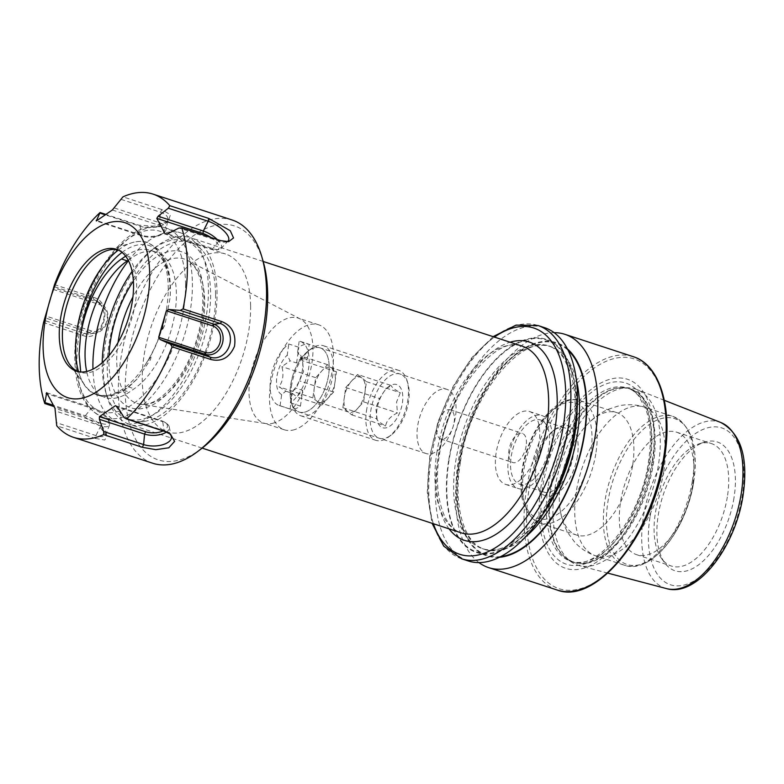 <?xml version="1.0" encoding="UTF-8"?>
<svg xmlns="http://www.w3.org/2000/svg" width="784" height="784" viewBox="0 0 784 784"><rect width="100%" height="100%" fill="white"/><g stroke="black" fill="none" stroke-linecap="round" stroke-linejoin="round"><path stroke-width="0.59" stroke-dasharray="3.92 2.94" d="M272.342 423.389A55.223 28.4 -71.9 0 0 309.621 373.909A55.223 28.4 -71.9 0 0 300.37 319.029A55.223 28.4 -71.9 0 0 298.155 318.098A55.223 28.4 -71.9 0 0 289.639 317.775A55.223 28.4 -71.9 0 0 251.782 369.509A55.223 28.4 -71.9 0 0 263.826 423.076A55.223 28.4 -71.9 0 0 266.158 423.634A55.223 28.4 -71.9 0 0 272.342 423.389M292.834 430.093A55.223 28.4 -71.9 0 0 330.691 378.368A55.223 28.4 -71.9 0 0 318.647 324.792A55.223 28.4 -71.9 0 0 310.131 324.478A55.223 28.4 -71.9 0 0 272.273 376.212A55.223 28.4 -71.9 0 0 284.318 429.779A55.223 28.4 -71.9 0 0 292.834 430.093M304.359 412.227A33.751 17.356 -71.9 0 0 327.496 380.612A33.751 17.356 -71.9 0 0 320.137 347.88A33.751 17.356 -71.9 0 0 314.933 347.684A33.751 17.356 -71.9 0 0 291.795 379.299A33.751 17.356 -71.9 0 0 299.155 412.031A33.751 17.356 -71.9 0 0 304.359 412.227M431.249 453.73A33.751 17.356 -71.9 0 0 452.329 428.897A33.751 17.356 -71.9 0 0 453.671 424.781A33.751 17.356 -71.9 0 0 447.027 389.383A33.751 17.356 -71.9 0 0 441.823 389.187A33.751 17.356 -71.9 0 0 418.685 420.802A33.751 17.356 -71.9 0 0 426.045 453.534A33.751 17.356 -71.9 0 0 431.249 453.73M454.112 422.547A15.337 7.889 -71.9 0 0 450.32 409.826A15.337 7.889 -71.9 0 0 447.958 409.738A15.337 7.889 -71.9 0 0 437.002 426.271A15.337 7.889 -71.9 0 0 440.784 438.991A15.337 7.889 -71.9 0 0 443.146 439.079A15.337 7.889 -71.9 0 0 452.731 427.79A15.337 7.889 -71.9 0 0 453.338 425.918A15.337 7.889 -71.9 0 0 454.112 422.547M175.547 237.189A98.186 50.49 -71.9 0 0 155.82 246.98A98.186 50.49 -71.9 0 0 106.977 396.341A98.186 50.49 -71.9 0 0 129.654 424.389A98.186 50.49 -71.9 0 0 144.795 424.948A98.186 50.49 -71.9 0 0 212.101 332.984A98.186 50.49 -71.9 0 0 190.688 237.748A98.186 50.49 -71.9 0 0 175.547 237.189M102.234 362.649A93.58 48.128 -71.9 0 0 105.713 392.059A93.58 48.128 -71.9 0 0 141.767 419.322A93.58 48.128 -71.9 0 0 208.613 318.5A93.58 48.128 -71.9 0 0 171.069 240.365A93.58 48.128 -71.9 0 0 152.272 249.694A93.58 48.128 -71.9 0 0 132.094 271.352M577.367 456.337A36.819 18.934 108.1 0 1 557.767 492.852A36.819 18.934 108.1 0 1 536.883 485.276A36.819 18.934 108.1 0 1 536.305 465.265A36.819 18.934 108.1 0 1 555.209 429.269A36.819 18.934 108.1 0 1 577.367 456.337M573.153 455.896A33.751 17.356 108.1 0 1 543.841 492.058A33.751 17.356 108.1 0 1 536.05 482.425A33.751 17.356 108.1 0 1 535.511 464.079A33.751 17.356 108.1 0 1 552.838 431.073A33.751 17.356 108.1 0 1 564.823 427.907A33.751 17.356 108.1 0 1 573.153 455.896M632.531 466A64.435 33.134 108.1 0 1 576.573 535.051A64.435 33.134 108.1 0 1 559.747 506.67A64.435 33.134 108.1 0 1 560.668 481.621A64.435 33.134 108.1 0 1 586.285 425.516A64.435 33.134 108.1 0 1 616.636 412.57A64.435 33.134 108.1 0 1 632.531 466M692.546 485.619A64.435 33.134 108.1 0 1 636.588 554.67A64.435 33.134 108.1 0 1 620.683 501.241A64.435 33.134 108.1 0 1 676.641 432.19A64.435 33.134 108.1 0 1 692.546 485.619M727.327 496.997A64.435 33.134 108.1 0 1 671.359 566.048A64.435 33.134 108.1 0 1 661.696 558.698A64.435 33.134 108.1 0 1 655.453 512.618A64.435 33.134 108.1 0 1 699.279 443.793A64.435 33.134 108.1 0 1 711.421 443.568A64.435 33.134 108.1 0 1 727.327 496.997M733.951 498.144A67.796 34.868 108.1 0 1 703.503 560.717A67.796 34.868 108.1 0 1 664.901 563.069A67.796 34.868 108.1 0 1 658.335 514.578A67.796 34.868 108.1 0 1 704.444 442.156A67.796 34.868 108.1 0 1 733.951 498.144M554.915 488.314A92.679 47.667 108.1 0 1 627.768 387.757A92.679 47.667 108.1 0 1 636.765 389.472A92.679 47.667 108.1 0 1 658.295 465.843A92.679 47.667 108.1 0 1 579.17 565.578A92.679 47.667 108.1 0 1 570.889 561.648A92.679 47.667 108.1 0 1 554.915 488.314M652.063 461.747A99.45 51.146 108.1 0 1 581.032 568.9A99.45 51.146 108.1 0 1 541.136 485.864A99.45 51.146 108.1 0 1 612.177 378.711A99.45 51.146 108.1 0 1 652.063 461.747M478.975 562.589A122.725 63.112 108.1 0 1 458.307 465.843A122.725 63.112 108.1 0 1 554.17 332.681M499.3 557.306A112.151 57.673 108.1 0 1 459.228 462.932A112.151 57.673 108.1 0 1 567.449 348.949M448.82 459.522A112.151 57.673 108.1 0 1 528.926 338.698A112.151 57.673 108.1 0 1 573.917 432.337A112.151 57.673 108.1 0 1 493.802 553.161A112.151 57.673 108.1 0 1 448.82 459.522M468.234 560.952A122.725 63.112 108.1 0 1 437.942 459.179A122.725 63.112 108.1 0 1 544.537 327.653M526.123 446.096A15.337 7.889 108.1 0 1 512.805 462.54A15.337 7.889 108.1 0 1 509.012 449.82A15.337 7.889 108.1 0 1 522.34 433.376A15.337 7.889 108.1 0 1 526.123 446.096M551.466 447.399A38.357 19.727 108.1 0 1 518.155 488.501A38.357 19.727 108.1 0 1 508.689 456.7A38.357 19.727 108.1 0 1 541.999 415.598A38.357 19.727 108.1 0 1 551.466 447.399M538.961 443.313A38.357 19.727 108.1 0 1 505.651 484.414A38.357 19.727 108.1 0 1 496.184 452.613A38.357 19.727 108.1 0 1 529.494 411.512A38.357 19.727 108.1 0 1 538.961 443.313M548.898 447.958A33.751 17.356 108.1 0 1 519.586 484.13A33.751 17.356 108.1 0 1 511.256 456.141A33.751 17.356 108.1 0 1 540.568 419.969A33.751 17.356 108.1 0 1 548.898 447.958M117.855 249.851A64.121 32.977 108.1 0 1 119.433 250.282A64.121 32.977 108.1 0 1 136.632 285.807A64.121 32.977 108.1 0 1 117.767 348.958A64.121 32.977 108.1 0 1 79.566 372.175A64.121 32.977 108.1 0 1 78.037 371.596M125.626 256.152L126.332 255.672A74.676 38.406 108.1 0 1 150.597 250.302A74.676 38.406 108.1 0 1 168.913 275.85L170.383 288.277L170.226 297.107L164.934 324.772L162.082 330.613L165.071 316.452A79.997 41.14 108.1 0 1 144.001 366.677L151.381 355.887L150.44 359.689L137.082 379.015L128.311 386.855L123.48 390.158L110.328 395.773L97.892 395.097L94.423 393.744L101.802 395.567A79.997 41.14 108.1 0 1 85.044 385.463A79.997 41.14 108.1 0 1 79.605 374.958L80.723 371.979M128.439 260.66A99.715 51.283 108.1 0 1 181.663 233.191A99.715 51.283 108.1 0 1 194.06 241.423A99.715 51.283 108.1 0 1 208.417 288.434A99.715 51.283 108.1 0 1 134.534 423.419A99.715 51.283 108.1 0 1 119.668 422.743A99.715 51.283 108.1 0 1 92.963 369.127M215.59 294.372A93.58 48.128 108.1 0 1 146.255 421.047A93.58 48.128 108.1 0 1 132.31 420.41A93.58 48.128 108.1 0 1 107.202 368.568A93.58 48.128 108.1 0 1 134.73 276.399A93.58 48.128 108.1 0 1 190.483 242.53A93.58 48.128 108.1 0 1 202.115 250.253A93.58 48.128 108.1 0 1 215.59 294.372M250.625 305.829A93.58 48.128 108.1 0 1 223.097 397.998A93.58 48.128 108.1 0 1 167.345 431.876A93.58 48.128 108.1 0 1 142.247 380.034A93.58 48.128 108.1 0 1 169.775 287.865A93.58 48.128 108.1 0 1 225.527 253.987A93.58 48.128 108.1 0 1 250.625 305.829M201.89 448.311A123.039 63.269 108.1 0 1 125.185 391.706A123.039 63.269 108.1 0 1 182.79 244.559A123.039 63.269 108.1 0 1 263.101 261.141M152.664 463.226A127.939 65.797 108.1 0 1 118.345 392.343A127.939 65.797 108.1 0 1 155.987 266.335A127.939 65.797 108.1 0 1 232.211 220.02M53.096 289.374L99.274 304.476A13.828 11.829 100.7 0 1 106.702 321.42A13.828 11.829 100.7 0 1 91.601 330.995L90.15 332.583L83.996 333.396L82.31 335.248L43.532 322.557M82.31 335.248C103.027 344.294 115.199 302.565 93.276 297.342L54.498 284.661M112.347 209.994L158.515 225.096L159.564 222.744L160.534 212.278L161.749 209.534L170.442 214.806L168.237 221.264L154.624 226.223L138.866 225.204L105.497 214.297M161.749 209.534L122.97 196.853M46.648 392.706L92.816 407.798A13.828 5.223 32.3 0 1 108.8 420.518A13.828 5.223 32.3 0 1 101.156 423.36L100.803 425.83L95.932 435.571L95.511 438.462L56.742 425.781M95.511 438.462L104.791 440.03L106.967 436.09L98.294 425.016L83.594 416.226L53.929 406.524M128.204 260.21L132.084 257.554A74.676 38.406 108.1 0 1 156.349 252.183A74.676 38.406 108.1 0 1 174.812 313.923A74.676 38.406 108.1 0 1 134.172 388.766L129.34 392.078A74.676 38.406 108.1 0 1 105.085 397.449A74.676 38.406 108.1 0 1 86.671 371.459M78.547 371.704A79.997 41.14 108.1 0 0 79.605 374.958A74.676 38.406 -71.9 0 0 96.334 394.587A74.676 38.406 -71.9 0 0 101.802 395.567A79.997 41.14 108.1 0 0 144.001 366.677A74.676 38.406 -71.9 0 0 165.071 316.452A79.997 41.14 108.1 0 0 168.227 286.846A79.997 41.14 108.1 0 0 131.702 242.795C137.406 240.992 142.806 240.913 147.892 242.54L158.437 249.469C166.11 258.112 170.118 270.95 170.451 287.973L170.226 297.107M114.356 207.966L159.564 222.744A15.67 7.477 -0.9 0 1 166.09 229.428L167.874 219.785A17.611 8.408 -0.9 0 0 160.534 212.278L120.609 199.214M158.515 225.096A13.828 6.605 -0.9 0 1 162.17 233.985A13.828 6.605 -0.9 0 1 142.512 236.053L96.334 220.961M167.874 219.785A17.611 8.408 -0.9 0 1 165.189 223.597A17.611 8.408 -0.9 0 1 140.13 226.243L104.88 214.708M166.09 229.428A15.67 7.477 -0.9 0 1 163.699 232.819A15.67 7.477 -0.9 0 1 141.414 235.171L96.814 220.578M91.601 330.995L45.423 315.893M99.274 304.476L98.843 302.536A15.67 13.406 100.7 0 1 101.116 303.555A15.67 13.406 100.7 0 1 107.673 320.048A15.67 13.406 100.7 0 1 95.56 333.014A15.67 13.406 100.7 0 1 90.15 332.583L44.953 317.804M95.56 333.014L90.082 333.866A17.611 15.072 100.7 0 1 83.996 333.396L44.071 320.333M90.082 333.866A17.611 15.072 100.7 0 0 103.694 319.294A17.611 15.072 100.7 0 0 96.324 300.762A17.611 15.072 100.7 0 0 93.766 299.606L53.841 286.552M101.156 423.36L54.988 408.258M108.8 420.518L109.456 422.615A15.67 5.929 32.3 0 1 109.515 425.006A15.67 5.929 32.3 0 1 100.803 425.83L55.605 411.051M109.515 425.006L105.722 434.64A17.611 6.664 32.3 0 1 95.932 435.571L56.007 422.517M105.722 434.64A17.611 6.664 32.3 0 0 105.664 431.955A17.611 6.664 32.3 0 0 85.299 415.755L53.175 405.25M109.456 422.615A15.67 5.929 32.3 0 0 91.356 408.209L47.118 393.744M115.454 405.681L161.622 420.783A13.828 6.605 -0.9 0 1 165.169 422.488A13.828 6.605 -0.9 0 1 163.131 430.935M161.622 420.783L162.719 421.674L117.522 406.886M165.169 422.488L166.727 423.605A15.67 7.477 -0.9 0 0 162.719 421.674L164.003 430.602L124.078 417.549M165.277 431.641L164.003 430.602A17.611 8.408 -0.9 0 1 168.511 432.778A17.611 8.408 -0.9 0 1 169.373 433.464M166.727 423.605A15.67 7.477 -0.9 0 1 169.226 426.917A15.67 7.477 -0.9 0 1 166.433 432.053M210.876 237.454A13.828 5.223 -147.7 0 1 216.668 249.812A13.828 5.223 -147.7 0 1 211.317 249.038L165.14 233.936M226.89 241.756A17.611 6.664 -147.7 0 1 225.655 242.06A17.611 6.664 -147.7 0 1 218.834 241.09L178.909 228.026M217.305 239.551A15.67 5.929 -147.7 0 1 221.039 248.528A15.67 5.929 -147.7 0 1 218.854 249.508A15.67 5.929 -147.7 0 1 212.778 248.636L167.58 233.848M93.276 297.342L93.766 299.606L98.843 302.536L53.645 287.757M370.665 411.492A33.751 17.356 108.1 0 1 388.433 377.035A33.751 17.356 108.1 0 1 407.964 383.699A33.751 17.356 108.1 0 1 408.689 400.771A33.751 17.356 108.1 0 1 391.177 435.042A33.751 17.356 108.1 0 1 370.665 411.492M366.432 411.159A36.819 18.934 108.1 0 1 398.625 370.322A36.819 18.934 108.1 0 1 407.131 380.838A36.819 18.934 108.1 0 1 407.925 399.468A36.819 18.934 108.1 0 1 388.805 436.845A36.819 18.934 108.1 0 1 375.732 440.304A36.819 18.934 108.1 0 1 366.432 411.159M291.403 386.62A36.819 18.934 108.1 0 1 310.513 349.243A36.819 18.934 108.1 0 1 323.586 345.783A36.819 18.934 108.1 0 1 332.886 374.928A36.819 18.934 108.1 0 1 300.703 415.765A36.819 18.934 108.1 0 1 292.197 405.25A36.819 18.934 108.1 0 1 291.403 386.62M290.629 385.316A33.751 17.356 108.1 0 1 308.151 351.046A33.751 17.356 108.1 0 1 320.137 347.88A33.751 17.356 108.1 0 1 328.663 374.595A33.751 17.356 108.1 0 1 299.155 412.031A33.751 17.356 108.1 0 1 291.354 402.398A33.751 17.356 108.1 0 1 290.629 385.316M290.452 402.819L300.458 406.092A33.751 17.356 108.1 0 1 290.09 409.013L280.084 405.74A33.751 17.356 108.1 0 1 279.143 405.495A33.751 17.356 108.1 0 1 270.617 378.77A33.751 17.356 108.1 0 1 288.816 344.009L298.822 347.283A33.751 17.356 108.1 0 1 309.19 344.352L299.184 341.079A33.751 17.356 108.1 0 1 300.125 341.334A33.751 17.356 108.1 0 1 308.651 368.049A33.751 17.356 108.1 0 1 290.452 402.819L292.03 391.677A22.707 11.672 108.1 0 0 302.428 369.803A22.707 11.672 108.1 0 0 301.938 358.317A22.707 11.672 108.1 0 0 297.616 352.222L302.614 360.767L303.506 371.636L296.176 388.247L292.03 391.677M317.324 401.486A18.404 9.467 -71.9 0 0 318.931 402.359A18.404 9.467 -71.9 0 0 327.692 398.556A18.404 9.467 -71.9 0 0 335.023 381.935A18.404 9.467 -71.9 0 0 331.985 368.245A18.404 9.467 -71.9 0 0 330.378 367.363A18.404 9.467 -71.9 0 0 321.607 371.175A18.404 9.467 -71.9 0 0 314.276 387.786A18.404 9.467 -71.9 0 0 317.324 401.486L321.793 405.073L333.592 392.039L336.454 371.832L327.506 364.658L315.707 377.682L312.845 397.89L317.324 401.486M357.524 374.468L366.461 381.651L363.609 401.859L351.8 414.883L347.332 411.296A18.404 9.467 108.1 0 1 344.294 397.606A18.404 9.467 108.1 0 1 351.624 380.985A18.404 9.467 108.1 0 1 360.385 377.182A18.404 9.467 108.1 0 1 361.992 378.064A18.404 9.467 108.1 0 1 365.03 391.755A18.404 9.467 108.1 0 1 357.71 408.376A18.404 9.467 108.1 0 1 348.939 412.178A18.404 9.467 108.1 0 1 347.332 411.296L342.863 407.709L345.715 387.502L357.524 374.468L391.353 385.542L385.689 388.972L379.554 398.566L375.801 407.915L377.378 421.224A22.707 11.672 108.1 0 1 376.888 409.738A22.707 11.672 108.1 0 1 388.668 386.688A22.707 11.672 108.1 0 1 402.466 402.525A22.707 11.672 108.1 0 1 390.51 425.712A22.707 11.672 108.1 0 1 377.378 421.224M342.863 407.709L376.692 418.774C376.624 420.155 379.603 422.547 385.64 425.957C386.512 420.655 390.442 416.314 397.439 412.923L396.547 402.065L400.301 392.715C394.313 389.354 391.334 386.963 391.353 385.542M301.938 358.317L302.614 360.767L336.454 371.832M297.616 352.222L299.184 341.079M280.084 405.74L281.662 394.607L285.807 391.177L279.016 386.826C282.995 381.073 283.945 374.34 281.877 366.618L290.09 360.865L287.238 355.142L288.816 344.009M281.662 394.607A22.707 11.672 108.1 0 1 276.84 377.016A22.707 11.672 108.1 0 1 287.238 355.142M300.468 357.935L306.965 360.062L302.497 356.475L296.597 362.992L290.09 360.865M327.506 364.658L302.497 356.475M333.592 392.039L299.762 380.975M321.793 405.073L296.783 396.89L302.683 390.373L296.176 388.247M285.807 391.177L292.314 393.303L296.783 396.89M312.845 397.89L279.016 386.826M315.707 377.682L281.877 366.618M345.715 387.502L379.554 398.566M351.8 414.883L385.64 425.957M363.609 401.859L397.439 412.923M366.461 381.651L400.301 392.715M296.597 362.992L298.822 347.283M306.965 360.062L309.19 344.352M300.458 406.092L302.683 390.373M290.09 409.013L292.314 393.303M437.051 451.437A98.186 50.49 -71.9 0 0 461.286 532.855C444.087 528.769 432.298 494.665 439.687 453.172C447.889 391.01 497.732 333.67 522.33 346.214A98.186 50.49 -71.9 0 0 507.179 345.656A98.186 50.49 -71.9 0 0 437.051 451.437M449.065 528.857A104.321 53.645 108.1 0 1 438.638 453.818A104.321 53.645 108.1 0 1 510.1 342.216M118.051 342.432A75.96 39.063 -71.9 0 0 140.326 404.221A75.96 39.063 -71.9 0 0 148.833 403.887A75.96 39.063 -71.9 0 0 200.106 335.817A75.96 39.063 -71.9 0 0 187.386 260.337A75.96 39.063 -71.9 0 0 172.617 258.622A75.96 39.063 -71.9 0 0 132.908 297.018M109.005 355.593A82.036 42.189 -71.9 0 0 143.58 408.288A82.036 42.189 -71.9 0 0 202.174 319.901A82.036 42.189 -71.9 0 0 169.266 251.399A82.036 42.189 -71.9 0 0 133.388 281.054M595.771 453.975A64.435 33.134 108.1 0 1 539.804 523.026A64.435 33.134 108.1 0 1 523.908 469.596A64.435 33.134 108.1 0 1 579.866 400.546A64.435 33.134 108.1 0 1 595.771 453.975M590.715 453.436A60.75 31.242 108.1 0 1 547.32 518.89A60.75 31.242 108.1 0 1 522.957 468.166A60.75 31.242 108.1 0 1 566.352 402.711A60.75 31.242 108.1 0 1 590.715 453.436M663.666 471.988A78.243 40.239 108.1 0 1 595.713 555.836A78.243 40.239 108.1 0 1 576.397 490.951A78.243 40.239 108.1 0 1 644.35 407.112A78.243 40.239 108.1 0 1 663.666 471.988M692.301 481.356A78.243 40.239 108.1 0 1 624.348 565.195A78.243 40.239 108.1 0 1 605.042 500.319A78.243 40.239 108.1 0 1 672.995 416.471A78.243 40.239 108.1 0 1 692.301 481.356M693.615 482.248A76.705 39.445 108.1 0 1 638.833 564.892A76.705 39.445 108.1 0 1 608.061 500.849A76.705 39.445 108.1 0 1 662.852 418.205A76.705 39.445 108.1 0 1 693.615 482.248M666.469 588.588A87.416 44.953 108.1 0 1 643.595 515.715A87.416 44.953 108.1 0 1 720.79 422.498M650.132 516.362A82.506 42.434 108.1 0 1 709.059 427.466A82.506 42.434 108.1 0 1 742.154 496.36A82.506 42.434 108.1 0 1 683.227 585.256A82.506 42.434 108.1 0 1 650.132 516.362M551.417 486.746A91.277 46.942 108.1 0 1 623.153 387.708A91.277 46.942 108.1 0 1 653.219 464.618A91.277 46.942 108.1 0 1 567.146 558.963A91.277 46.942 108.1 0 1 551.417 486.746M652.376 464.373A91.15 46.873 108.1 0 1 573.212 562.059A91.15 46.873 108.1 0 1 550.711 486.472A91.15 46.873 108.1 0 1 629.875 388.795A91.15 46.873 108.1 0 1 652.376 464.373M548.271 485.678A91.15 46.873 108.1 0 1 627.435 387.992A91.15 46.873 108.1 0 1 649.936 463.579A91.15 46.873 108.1 0 1 570.772 561.256A91.15 46.873 108.1 0 1 548.271 485.678M649.299 462.099A95.344 49.029 108.1 0 1 581.199 564.813A95.344 49.029 108.1 0 1 542.959 485.208A95.344 49.029 108.1 0 1 611.059 382.494A95.344 49.029 108.1 0 1 649.299 462.099M556.954 589.96A122.725 63.112 108.1 0 1 526.662 488.197A122.725 63.112 108.1 0 1 633.256 356.671M529.18 488.461A120.883 62.171 108.1 0 1 615.528 358.219A120.883 62.171 108.1 0 1 664.019 459.15A120.883 62.171 108.1 0 1 577.671 589.392A120.883 62.171 108.1 0 1 529.18 488.461M525.251 537.138A106.624 54.831 108.1 0 1 484.63 549.359A106.624 54.831 108.1 0 1 458.307 460.953A106.624 54.831 108.1 0 1 550.917 346.685A106.624 54.831 108.1 0 1 576.465 380.554M500.731 556.581A111.534 57.359 108.1 0 1 459.571 462.854A111.534 57.359 108.1 0 1 505.915 363.619A111.534 57.359 108.1 0 1 568.175 350.389M542.94 514.088A106.624 54.831 108.1 0 1 482.229 548.575A106.624 54.831 108.1 0 1 455.906 460.169A106.624 54.831 108.1 0 1 548.516 345.901A106.624 54.831 108.1 0 1 577.112 409.601M573.565 432.415A111.534 57.359 108.1 0 1 493.9 552.573A111.534 57.359 108.1 0 1 449.173 459.453A111.534 57.359 108.1 0 1 528.828 339.296A111.534 57.359 108.1 0 1 573.565 432.415M461.658 558.796A122.725 63.112 108.1 0 1 431.367 457.033A122.725 63.112 108.1 0 1 537.961 325.507M433.385 523.722A119.05 61.221 108.1 0 1 430.416 455.602A119.05 61.221 108.1 0 1 494.43 337.091M192.403 283.2A99.715 51.283 108.1 0 1 163.072 381.406A99.715 51.283 108.1 0 1 103.664 417.5A99.715 51.283 108.1 0 1 76.92 362.257A99.715 51.283 108.1 0 1 106.252 264.051A99.715 51.283 108.1 0 1 165.659 227.948A99.715 51.283 108.1 0 1 192.403 283.2M185.563 283.837A94.805 48.755 108.1 0 1 131.986 404.711A94.805 48.755 108.1 0 1 75.754 359.003A94.805 48.755 108.1 0 1 129.34 238.13A94.805 48.755 108.1 0 1 185.563 283.837M122.03 252.409A77.871 40.043 108.1 0 1 168.913 275.85M118.335 250.067A79.997 41.14 108.1 0 1 131.702 242.795L107.349 250.498M126.332 255.672L132.084 257.554M128.311 386.855L134.172 388.766M123.48 390.158L129.34 392.078M142.512 236.053L141.414 235.171L140.13 226.243L138.866 225.204M92.816 407.798L91.356 408.209L85.299 415.755L83.594 416.226M211.317 249.038L212.778 248.636L218.834 241.09L220.539 240.61M300.37 319.029L187.386 260.337C192.149 262.65 196.049 267.854 199.107 275.939C202.233 284.788 203.37 295.715 202.517 308.72C201.713 319.813 199.45 331.103 195.726 342.588C185.749 374.791 163.278 401.33 147.274 403.927L140.326 404.221L266.158 423.634M318.647 324.792L298.155 318.098M447.027 389.383L300.125 341.334M453.338 425.918L453.671 424.781M452.731 427.79L452.329 428.897M202.154 448.105L129.654 424.389M105.713 392.059L106.977 396.341M152.272 249.694L155.82 246.98M536.05 482.425L536.883 485.276M616.636 412.57L579.866 400.546C557.248 392.333 528.151 429.759 522.32 468.558C518.008 496.948 523.83 515.108 539.804 523.026L576.573 535.051M586.285 425.516C592.714 418.401 600.201 412.923 608.766 409.091L619.027 405.818C627.533 404.015 635.981 404.446 644.35 407.112L672.995 416.471C691.674 425.281 698.554 447.194 693.624 482.219C686.617 529.612 650.789 575.133 624.348 565.195L595.713 555.836C587.383 553.034 580.317 548.388 574.515 541.911L568.175 533.198C563.529 525.055 560.727 516.205 559.747 506.67M636.588 554.67L671.359 566.048M661.696 558.698L664.901 563.069M664.332 400.31L636.765 389.472M570.889 561.648L567.146 558.963L573.212 562.059L570.772 561.256C595.428 572.859 640.606 519.655 648.358 462.531C651.631 441.598 650.847 423.958 645.996 409.63L638.695 396.018C635.373 392.02 631.62 389.344 627.435 387.992L629.875 388.795L623.153 387.708L627.768 387.757M460.414 462.335C452.515 507.091 464.892 544.331 484.63 549.359L482.229 548.575C510.57 562.148 563.696 499.878 572.722 432.925C576.495 408.866 575.681 388.511 570.282 371.881L563.814 358.298C559.443 351.898 554.337 347.763 548.516 345.901L550.917 346.685C522.565 333.112 469.44 395.381 460.414 462.335M493.107 336.659L471.85 357.651L453.181 386.365L438.717 420.185L429.789 455.984L427.26 492.156L432.062 523.291M440.784 438.991L512.805 462.54M505.651 484.414L518.155 488.501M519.586 484.13L543.841 492.058M540.568 419.969L564.823 427.907M529.494 411.512L541.999 415.598M450.32 409.826L522.34 433.376M607.806 573.124L579.17 565.578M699.279 443.793L704.444 442.156M676.641 432.19L711.421 443.568M552.838 431.073L555.209 429.269M263.199 261.464L190.688 237.748M426.045 453.534L279.143 405.495M284.318 429.779L263.826 423.076M76.46 371.165L79.566 372.175M69.943 364.854L85.044 385.463M181.663 233.191L165.659 227.948C125.126 212.366 72.275 295.47 74.852 360.395C75.538 390.824 85.142 409.856 103.664 417.5L119.668 422.743M146.255 421.047L134.534 423.419M132.31 420.41L167.345 431.876M190.483 242.53L225.527 253.987M202.115 250.253L194.06 241.423M137.082 379.015L129.997 385.806C123.558 391.196 117.11 394.548 110.652 395.861C104.801 396.998 99.392 396.302 94.423 393.754M116.326 249.263L119.433 250.282M97.892 395.097L105.085 397.449M150.597 250.302L156.349 252.183M165.189 223.597L168.237 221.264M162.17 233.985L163.699 232.819M101.116 303.555L96.324 300.762M105.664 431.955L106.967 436.09M168.511 432.778L170.481 434.189M169.226 426.917L171.314 436.502M225.655 242.06L228.663 241.648M216.668 249.812L218.854 249.508M221.039 248.528L228.115 240.962M407.964 383.699L407.131 380.838M323.586 345.783L398.625 370.322M308.151 351.046L310.513 349.243M318.931 402.359L348.939 412.178M385.689 388.972L388.668 386.688M330.378 367.363L360.385 377.182M291.354 402.398L292.197 405.25M300.703 415.765L375.732 440.304M391.177 435.042L388.805 436.845"/><path stroke-width="1.18" d="M132.094 271.352A93.58 48.128 -71.9 0 0 102.234 362.649M554.17 332.681A122.725 63.112 108.1 0 1 564.901 334.317A122.725 63.112 108.1 0 1 595.193 436.08A122.725 63.112 108.1 0 1 488.599 567.606A122.725 63.112 108.1 0 1 478.975 562.589M567.449 348.949A112.151 57.673 108.1 0 1 584.315 435.737A112.151 57.673 108.1 0 1 499.3 557.306M544.537 327.653A122.725 63.112 108.1 0 1 574.829 429.426A122.725 63.112 108.1 0 1 468.234 560.952L461.658 558.796A122.725 63.112 108.1 0 0 568.253 427.27A122.725 63.112 108.1 0 0 537.961 325.507L544.537 327.653M80.723 371.979L79.096 354.123L80.478 336.385A74.676 38.406 108.1 0 1 121.5 258.985L125.626 256.152M86.671 371.459A74.676 38.406 108.1 0 1 85.054 356.073A74.676 38.406 108.1 0 1 127.253 260.866L128.204 260.21M78.037 371.596A64.121 32.977 108.1 0 1 69.943 364.854A64.121 32.977 108.1 0 1 62.367 336.65A64.121 32.977 108.1 0 1 107.349 250.498A64.121 32.977 108.1 0 1 117.855 249.851M133.535 284.788A64.121 32.977 108.1 0 1 114.67 347.949A64.121 32.977 108.1 0 1 76.46 371.165A64.121 32.977 108.1 0 1 59.261 335.63A64.121 32.977 108.1 0 1 78.126 272.479A64.121 32.977 108.1 0 1 116.326 249.263A64.121 32.977 108.1 0 1 133.535 284.788M92.963 369.127A99.715 51.283 108.1 0 1 92.924 367.49A99.715 51.283 108.1 0 1 128.439 260.66M153.066 194.128L232.211 220.02A127.939 65.797 108.1 0 1 261.758 256.564L263.101 261.141A123.039 63.269 108.1 0 1 267.687 294.157A123.039 63.269 108.1 0 1 201.89 448.311L198.107 451.202A127.939 65.797 108.1 0 1 152.664 463.226L73.52 437.345A127.939 65.797 108.1 0 1 56.742 425.781L54.988 408.258L46.648 392.706L44.815 403.544A127.939 65.797 108.1 0 1 39.2 366.461A127.939 65.797 108.1 0 1 43.532 322.557L54.498 284.661A127.939 65.797 108.1 0 1 100.087 212.523L96.334 220.961L112.347 209.994L122.97 196.853A127.939 65.797 108.1 0 1 153.066 194.128A127.939 65.797 108.1 0 1 169.844 205.702L168.286 208.211L158.133 216.227L156.8 218.383L165.14 233.936L167.58 233.848L178.909 228.026L181.761 227.928A127.939 65.797 108.1 0 1 187.376 265.021A127.939 65.797 108.1 0 1 183.044 308.916L180.212 310.395L168.785 309.474L166.365 310.748L158.691 337.257L160.093 339.521L170.442 344.176L172.088 346.812A127.939 65.797 108.1 0 1 126.498 418.95L124.078 417.549L117.522 406.886L115.454 405.681L99.441 416.647L99.372 419.313L103.674 431.514L103.615 434.62A127.939 65.797 108.1 0 1 73.52 437.345M261.758 256.564A127.939 65.797 108.1 0 1 266.531 290.903A127.939 65.797 108.1 0 1 198.107 451.202M43.091 346.704A92.042 47.334 108.1 0 1 95.109 229.349A92.042 47.334 108.1 0 1 149.695 273.724A92.042 47.334 108.1 0 1 97.677 391.079A92.042 47.334 108.1 0 1 43.091 346.704M105.497 214.297L100.087 212.523M210.876 237.454A13.828 5.223 -147.7 0 0 202.978 233.485L203.33 231.006L208.211 221.264L208.622 218.383L169.844 205.702M208.622 218.383L230.28 230.731L233.544 237.934L228.663 241.648L220.539 240.61L181.761 227.928M158.691 337.257L204.859 352.359A13.828 11.829 -79.3 0 0 219.971 342.794A13.828 11.829 -79.3 0 0 212.533 325.85L213.983 324.262L220.137 323.449L221.823 321.597L183.044 308.916M221.823 321.597C232.074 325.811 236.288 334.053 234.494 346.322C229.496 357.69 221.617 362.081 210.857 359.493L172.088 346.812M169.373 433.464A17.611 8.408 -0.9 0 1 171.314 436.502A17.611 8.408 -0.9 0 1 162.68 444.744A17.611 8.408 -0.9 0 1 143.599 444.567L142.384 447.301L155.83 449.663L168.815 447.791L174.607 441.363L170.481 434.189L165.277 431.641L126.498 418.95M142.384 447.301L103.615 434.62M53.929 406.524L44.815 403.544M96.814 220.578L96.216 220.382M104.88 214.708L100.205 213.179M163.131 430.935A13.828 6.605 -0.9 0 1 145.618 431.749L99.441 416.647M166.433 432.053A15.67 7.477 -0.9 0 1 144.579 434.091L99.372 419.313M212.533 325.85L166.365 310.748M204.859 352.359L205.29 354.309A15.67 13.406 -79.3 0 0 222.401 343.461A15.67 13.406 -79.3 0 0 213.983 324.262L168.785 309.474M160.093 339.521L205.29 354.309L210.367 357.23A17.611 15.072 -79.3 0 0 229.604 345.038A17.611 15.072 -79.3 0 0 220.137 323.449L180.212 310.395M202.978 233.485L156.8 218.383M217.305 239.551A15.67 5.929 -147.7 0 0 203.33 231.006L158.133 216.227M226.89 241.756A17.611 6.664 -147.7 0 0 228.115 240.962A17.611 6.664 -147.7 0 0 224.087 231.045A17.611 6.664 -147.7 0 0 208.211 221.264L168.286 208.211M53.175 405.25L45.374 402.702M47.118 393.744L46.148 393.421M145.618 431.749L144.579 434.091L143.599 444.567L103.674 431.514M210.857 359.493L210.367 357.23L170.442 344.176M202.154 448.105L461.286 532.855A98.186 50.49 -71.9 0 0 476.437 533.414A98.186 50.49 -71.9 0 0 546.566 427.633A98.186 50.49 -71.9 0 0 522.33 346.214L263.199 261.464M510.1 342.216A104.321 53.645 108.1 0 1 554.984 428.525A104.321 53.645 108.1 0 1 508.395 524.555A104.321 53.645 108.1 0 1 449.065 528.857M133.388 281.054A82.036 42.189 -71.9 0 0 109.005 355.593M132.908 297.018A75.96 39.063 -71.9 0 0 118.051 342.432M666.469 588.588C697.094 597.663 735.196 547.467 742.997 495.841C748.563 457.983 741.164 433.532 720.79 422.498A87.416 44.953 108.1 0 1 741.096 494.528A87.416 44.953 108.1 0 1 666.469 588.588L607.806 573.124M564.901 334.317L633.256 356.671A122.725 63.112 108.1 0 1 663.548 458.444A122.725 63.112 108.1 0 1 556.954 589.96L488.599 567.606M576.465 380.554A106.624 54.831 108.1 0 1 577.23 435.1A106.624 54.831 108.1 0 1 525.251 537.138M568.175 350.389A111.534 57.359 108.1 0 1 583.972 435.816A111.534 57.359 108.1 0 1 500.731 556.581M577.112 409.601A106.624 54.831 108.1 0 1 574.829 434.316A106.624 54.831 108.1 0 1 542.94 514.088M494.43 337.091A119.05 61.221 108.1 0 1 563.206 426.741A119.05 61.221 108.1 0 1 501.28 543.743A119.05 61.221 108.1 0 1 433.385 523.722M121.5 258.985L127.253 260.866M78.547 371.704A79.997 41.14 108.1 0 1 75.578 350.272A79.997 41.14 108.1 0 1 118.335 250.067M80.478 336.385A77.871 40.043 108.1 0 1 122.03 252.409M720.79 422.498L664.332 400.31M633.256 356.671C660.265 364.834 672.976 408.591 664.332 458.963C653.484 533.924 596.173 605.473 556.954 589.96M537.961 325.507L516.078 325.105L493.107 336.659M432.062 523.291L443.773 546.193L461.658 558.796"/></g></svg>
